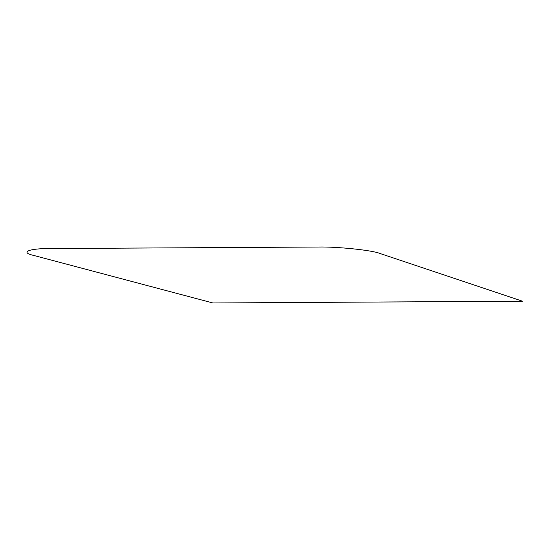 <?xml version="1.0" encoding="UTF-8"?>
<svg xmlns="http://www.w3.org/2000/svg" width="550" height="550" viewBox="0 0 550 550"><rect width="100%" height="100%" fill="white"/><g stroke="black" fill="none" stroke-linecap="round" stroke-linejoin="round"><path stroke-width="0.82" d="M212.891 302.968L522.5 301.207L379.837 253.433C372.329 250.236 337.363 246.599 318.285 247.032L50.373 248.552C29.129 248.346 19.587 252.237 33.571 255.399L212.891 302.968"/></g></svg>
